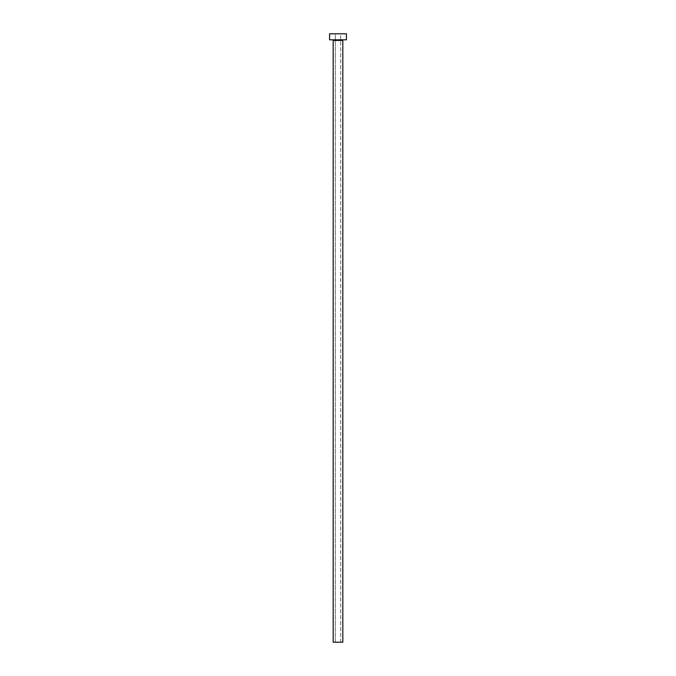 <?xml version="1.0" encoding="UTF-8"?>
<svg xmlns="http://www.w3.org/2000/svg" width="676" height="676" viewBox="0 0 676 676"><rect width="100%" height="100%" fill="white"/><g stroke="black" fill="none" stroke-linecap="round" stroke-linejoin="round"><path stroke-width="0.51" stroke-dasharray="3.38 2.54" d="M340.712 642.2L335.288 642.2L335.288 33.8L340.712 33.8L340.712 642.2L333.183 642.2L340.712 642.2L340.712 33.8L338 33.8L346.433 33.8L329.567 33.8L340.712 33.8L335.288 33.8L335.288 642.2L340.712 642.2M343.425 39.825L329.567 39.825L343.425 39.825M333.183 40.425L342.816 40.425L333.183 40.425"/><path stroke-width="1.01" d="M342.816 40.425A0.6 0.6 0 0 1 343.425 39.825A0.6 0.6 0 0 0 342.816 40.425L333.183 40.425L333.183 642.2L342.816 642.2L342.816 40.425L342.816 642.2L333.183 642.2L333.183 40.425A0.6 0.6 0 0 0 332.575 39.825A0.6 0.6 0 0 1 333.183 40.425L342.816 40.425M329.567 33.8L329.567 39.825L346.433 39.825L346.433 33.8L329.567 33.8L329.567 39.825L346.433 39.825L346.433 33.8L329.567 33.8"/></g></svg>
